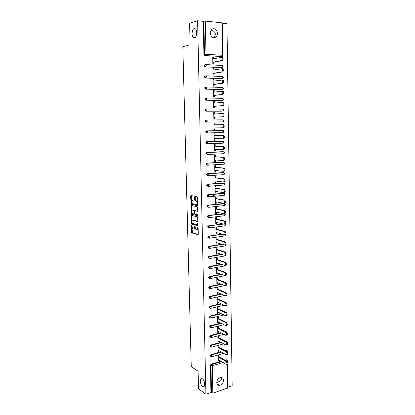 <?xml version="1.0" encoding="UTF-8"?>
<svg xmlns="http://www.w3.org/2000/svg" width="415" height="415" viewBox="0 0 415 415"><rect width="100%" height="100%" fill="white"/><g stroke="black" fill="none" stroke-linecap="round" stroke-linejoin="round"><path stroke-width="0.62" d="M210.929 30.02L212.2 30.373C214.233 31.286 215.271 32.557 215.312 34.18C215.349 35.457 214.68 36.639 213.31 37.734M194.49 37.9C196.793 37.506 197.582 30.362 195.475 28.832L194.272 28.547C191.963 29.034 191.237 36.121 193.333 37.615L194.49 37.9M220.905 377.453L221.371 378.968C221.216 380.908 219.691 382.039 216.801 382.35L216.775 382.35M202.572 386.5L202.935 386.702C205.477 387.942 204.958 380.368 202.39 378.812L202.064 378.636C199.522 377.391 200.009 384.881 202.572 386.5M191.595 225.148L191.548 232.224L191.891 232.95L197.934 234.667L198.261 234.122L198.1 227.301L197.851 226.787L197.644 228.058C197.607 229.288 197.26 229.874 196.601 229.817L195.906 229.599L194.739 225.983L194.495 227.223C194.459 228.437 194.116 229.018 193.473 228.966L192.793 228.753L191.595 225.148M216.775 382.495C216.921 384.357 217.792 385.327 219.395 385.4C221.854 384.918 223.234 383.242 223.529 380.373C223.384 378.48 222.492 377.51 220.847 377.458C218.42 377.972 217.066 379.647 216.775 382.495M210.151 32.884C211.105 37.34 213.18 38.709 216.386 36.987L217.652 33.548C216.703 29.06 214.612 27.701 211.375 29.475L210.151 32.884M192.991 196.534L192.716 195.859L190.952 195.527L190.635 196.113L191.102 204.346L197.255 205.607L197.582 205.026L197.4 197.322L197.125 196.643L194.951 196.238L194.63 196.824L194.708 200.103L194.983 200.782L196.305 201.093C197.307 202.66 197.265 203.791 196.176 204.481L191.979 203.599C190.993 202.069 191.03 200.948 192.088 200.248L192.752 200.372L193.068 199.791L192.991 196.534M205.902 394.25L198.52 388.933L198.09 371.238L191.258 366.658L182.823 46.703L190.127 44.815L189.603 23.323L197.597 20.75L205.902 394.25L210.939 392.621L211.494 393.01L210.929 365.625L210.369 365.273L210.939 392.621M191.45 215.401L191.133 215.956L191.611 224.121L197.727 225.719L198.054 225.163L197.587 216.853L191.45 215.401M191.076 213.575L190.884 206.063L191.201 205.492L197.281 206.743L197.639 207.464L197.716 210.747L197.384 211.318L194.9 210.773L194.578 211.344L194.63 213.497L194.983 214.218L197.623 214.83L197.592 215.712L191.357 214.259L191.076 213.575L191.637 213.512L191.611 212.485M227.747 364.126L228.12 387.926L212.822 393.119L211.494 393.01M228.105 387.065L232.177 385.748L226.958 23.728L222.424 23.266M197.597 20.75L203.236 21.321L205.311 21.046L222.414 22.887L222.922 55.403L222.471 55.304L221.958 22.742M218.3 360.381L219.11 360.874L218.311 361.102L218.207 355.354L219.006 355.126L219.032 356.61M219.11 360.874L219.094 360.111M221.641 56.549L204.839 55.589L203.926 54.448L204.522 54.313L203.843 21.134M203.236 21.321L203.926 54.448M210.369 365.273L211.162 364.126L221.003 361.263M224.93 360.116L226.294 359.732L226.881 360.075L226.165 359.758M221.766 67.609L205.067 66.846L204.159 65.72L204.481 64.89L205.026 64.688M221.89 78.601L205.295 78.03L204.393 76.925L204.725 76.085L205.254 75.888M222.015 89.526L205.524 89.152L204.621 88.063L204.969 87.207L205.482 87.02M222.134 100.383L205.752 100.207L204.849 99.133L205.212 98.267L206.141 98.039M222.248 111.173L205.975 111.189L205.077 110.136L205.456 109.254L206.426 109.046M206.203 122.114L206.794 122.093L207.329 121.024L206.966 120.065L206.291 120.158L205.897 121.056L206.794 122.093L222.948 121.875L223.944 120.827L223.135 119.888L223.503 120.827L222.948 121.875L206.203 122.114L205.306 121.076L205.7 120.179L206.706 119.992M222.305 119.842L222.58 119.894M223.114 132.551L224.116 131.508L223.291 130.569L223.669 131.524L223.114 132.551L206.421 132.966L205.534 131.949L206.38 130.886L223.083 130.502L206.38 130.886M207.142 143.772L206.644 143.756L205.757 142.755L206.603 141.686L222.72 141.116M207.298 154.51L205.98 153.498L206.82 152.429L222.948 151.667M207.459 165.18L206.198 164.179L207.038 163.105L223.166 162.156M207.614 175.789L206.421 174.798L207.256 173.719L223.389 172.593M207.775 186.325L206.639 185.349L207.474 184.265L223.607 182.968M207.936 196.803L206.857 195.844L207.692 194.754L223.82 193.286M208.102 207.215L207.075 206.276L207.905 205.186L224.027 203.547M208.263 217.564L207.287 216.651L208.117 215.551L223.561 213.694M208.429 227.851L207.5 226.958L208.325 225.859L222.86 223.939M208.6 238.075L207.713 237.209L208.538 236.104L222.331 234.122M208.776 248.248L207.925 247.402L208.569 246.344L221.932 244.243M208.963 258.369L208.138 257.539L208.802 256.465L221.626 254.307M209.15 268.432L208.346 267.613L209.036 266.529L221.397 264.308M209.336 278.439L208.553 277.63L209.269 276.535L221.221 274.258M209.523 288.389L208.761 287.59L209.497 286.485L221.096 284.145M209.71 298.281L208.963 297.493L209.731 296.377L221.003 293.976M209.897 308.117L209.17 307.344L209.959 306.218L220.946 303.749M210.078 317.895L209.373 317.133L210.177 316.002L220.91 313.47M210.265 327.622L209.575 326.87L210.374 325.733L220.899 323.135M226.792 322.507L226.242 322.268M210.452 337.291L209.777 336.549L210.571 335.413L220.905 332.747M225.345 331.601L226.403 331.798M210.638 346.909L209.974 346.177L210.768 345.036L220.92 342.308M225.179 341.161L225.947 340.959L226.564 341.275M210.825 356.469L210.172 355.754L210.965 354.607L220.956 351.811M225.039 350.665L226.123 350.374L226.725 350.701M218.861 347.148L218.829 345.654L218.031 345.871L218.14 351.65L218.938 351.432L218.923 350.634M218.684 337.628L218.658 336.129L217.859 336.337L217.963 342.152L218.762 341.934L218.747 341.104M218.513 328.058L218.487 326.548L217.683 326.75L217.787 332.597L218.591 332.389L218.575 331.518M218.337 318.435L218.311 316.915L217.501 317.107L217.61 322.984L218.415 322.787L218.399 321.884M218.16 308.755L218.134 307.23L217.325 307.411L217.434 313.325L218.243 313.133L218.223 312.189M217.984 299.023L217.958 297.488L217.149 297.664L217.258 303.609L218.067 303.427L218.046 302.447M217.808 289.234L217.782 287.688L216.967 287.86L217.076 293.836L217.891 293.664L217.87 292.642M217.631 279.388L217.6 277.837L216.786 277.998L216.895 284.01L217.709 283.844L217.688 282.786M217.45 269.491L217.419 267.929L216.604 268.08L216.713 274.123L217.533 273.973L217.512 272.873M217.268 259.536L217.242 257.964L216.417 258.104L216.531 264.189L217.351 264.039L217.33 262.908M217.087 249.524L217.061 247.947L216.236 248.077L216.345 254.193L217.169 254.053L217.149 252.88M216.905 239.455L216.874 237.868L216.049 237.987L216.163 244.139L216.988 244.01L216.967 242.796M216.718 229.324L216.692 227.731L215.862 227.84L215.976 234.029L216.801 233.91L216.78 232.654M216.537 219.141L216.506 217.533L215.675 217.636L215.79 223.856L216.62 223.752L216.594 222.456M216.35 208.895L216.319 207.282L215.489 207.376L215.603 213.632L216.433 213.533L216.412 212.195M216.163 198.593L216.132 196.969L215.297 197.052L215.411 203.345L216.246 203.257L216.22 201.877M215.976 188.228L215.945 186.594L215.105 186.667L215.224 193.001L216.059 192.918L216.033 191.497M215.784 177.802L215.753 176.162L214.913 176.225L215.032 182.59L215.873 182.522L215.847 181.059M215.598 167.318L215.567 165.668L214.721 165.72L214.84 172.126L215.681 172.064L215.655 170.56M215.406 156.771L215.375 155.111L214.529 155.153L214.643 161.596L215.489 161.544L215.463 159.998M215.214 146.163L215.183 144.493L214.332 144.524L214.451 151.008L215.297 150.967L215.271 149.374M215.017 135.492L214.986 133.812L214.135 133.838L214.254 140.353L215.105 140.322L215.074 138.683M214.825 124.754L214.794 123.068L213.938 123.079L214.057 129.636L214.913 129.62L214.882 127.934M214.628 113.918L214.597 112.263L213.741 112.263L213.86 118.856L214.716 118.851L214.685 117.155M214.431 103.019L214.399 101.39L213.538 101.379L213.658 108.014L214.519 108.019L214.488 106.313M214.228 92.057L214.202 90.454L213.336 90.434L213.46 97.105L214.322 97.12L214.29 95.403M214.031 81.029L214 79.452L213.134 79.421L213.258 86.133L214.124 86.159L214.093 84.432M213.829 69.933L213.798 68.382L212.931 68.34L213.056 75.094L213.922 75.131L213.891 73.393M213.626 58.774L213.595 57.249L212.724 57.192L212.848 63.988L213.72 64.035L213.689 62.286M218.938 351.432L218.124 350.96M218.762 341.934L217.953 341.483M218.591 332.389L217.776 331.959M218.415 322.787L217.6 322.377M218.243 313.133L217.424 312.744M218.067 303.427L217.247 303.054M217.891 293.664L217.066 293.312M217.709 283.844L216.884 283.512M217.533 273.973L216.703 273.661M217.351 264.039L216.521 263.753M217.169 254.053L216.34 253.788M216.988 244.01L216.158 243.766M216.801 233.91L215.971 233.687M216.62 223.752L215.784 223.55M216.433 213.533L215.598 213.352M216.246 203.257L215.406 203.101M214.182 195.429L212.874 195.216M216.059 192.918L215.219 192.788M215.873 182.522L215.027 182.413M215.681 172.064L214.835 171.981M215.489 161.544L214.643 161.482M215.297 150.967L214.451 150.93M215.105 140.322L214.254 140.312M214.913 129.62L214.057 129.63M214.794 123.068L213.938 123.094M214.597 112.263L213.741 112.309M214.399 101.39L213.538 101.468M214.202 90.454L213.341 90.553M214 79.452L213.139 79.576M213.798 68.382L212.937 68.537M213.595 57.249L212.729 57.431M210.452 34.642L210.156 32.458M193.904 228.909L195.009 227.835M197.047 229.754L198.137 228.784M191.989 227.42L192.399 232.846L198.199 234.501M191.88 223.249L192.233 224.079L197.981 225.563M191.777 215.478L191.829 221.091M191.772 222.855L192.01 223.358L197.327 224.723L197.556 224.333L196.601 221.159L192.757 220.168C192.114 220.137 191.777 220.723 191.746 221.937L191.772 222.855M197.421 224.707L198.038 224.593M197.991 222.476L197.167 221.086L196.394 221.071M192.928 220.147L196.959 220.998M191.574 211.012L191.45 206.001L190.884 206.063M191.538 205.56L191.45 206.001M197.623 211.183L195.351 210.721M197.789 215.561L191.424 214.29M192.353 210.218C191.289 210.903 191.258 212.018 192.259 213.559L193.836 213.953L194.158 213.388L193.821 210.555L192.622 210.187M193.95 213.943L194.656 213.72M194.645 210.95L194.386 210.488L193.753 210.524M192.918 210.156L194.319 210.462M191.637 213.512L191.984 214.223M192.394 200.217L192.97 200.248M196.746 204.424L197.55 203.609M197.514 202.089L196.876 201.036L196.093 201.01M195.304 196.3L195.278 200.046L195.553 200.725L196.663 200.948M191.362 202.613L191.663 204.284L197.483 205.477M191.305 195.59L191.325 201.01M218.285 359.623L226.408 364.515C227.389 364.069 227.342 363.104 226.263 361.626L227.072 361.387C228.146 362.866 228.198 363.831 227.213 364.277L226.953 364.354M227.072 361.387L218.223 356.132M226.263 361.626L218.233 356.838M218.114 350.161L226.237 354.856C227.238 354.41 227.197 353.445 226.108 351.962L226.917 351.733C228.006 353.217 228.048 354.182 227.041 354.628L226.792 354.701M226.917 351.733L218.046 346.686M226.108 351.962L218.062 347.365M217.937 340.653L226.061 345.145C227.083 344.694 227.047 343.729 225.952 342.245L226.766 342.022C227.861 343.506 227.897 344.476 226.87 344.922L226.626 344.99M226.766 342.022L217.875 337.188M225.952 342.245L217.885 337.841M217.761 331.087L225.885 335.377C226.932 334.926 226.901 333.956 225.796 332.467L226.611 332.259C227.716 333.743 227.742 334.713 226.699 335.164L226.466 335.227M226.611 332.259L217.699 327.632M225.796 332.467L217.709 328.26M217.585 321.475L225.708 325.552C226.777 325.101 226.751 324.131 225.641 322.637L226.455 322.434C227.57 323.923 227.591 324.898 226.523 325.35L226.3 325.407M226.455 322.434L217.522 318.03M225.641 322.637L217.533 318.627M217.408 311.8L225.532 315.675C226.616 315.224 226.6 314.248 225.48 312.754L226.3 312.557C227.42 314.051 227.436 315.026 226.346 315.478L226.134 315.53M217.341 308.371L226.3 312.557L225.48 312.754L217.351 308.942M217.227 302.073L225.366 305.746C226.455 305.284 226.445 304.309 225.345 302.815L226.165 302.634C227.27 304.122 227.275 305.098 226.185 305.559M226.139 302.623L217.164 298.66M225.319 302.805L217.175 299.199M217.045 292.295L225.205 295.76C226.294 295.283 226.289 294.308 225.2 292.824L226.025 292.648C227.114 294.131 227.114 295.107 226.03 295.584M225.983 292.632L216.983 288.892M225.158 292.803L216.993 289.4M216.869 282.459L225.044 285.717C226.128 285.23 226.134 284.249 225.06 282.776L225.885 282.61C226.958 284.078 226.953 285.058 225.869 285.551M209.72 276.81L209.326 276.52M225.822 282.579L216.806 279.067M224.997 282.745L216.812 279.549M216.687 272.567L224.883 275.617C225.962 275.114 225.973 274.128 224.92 272.665L225.744 272.51C226.803 273.973 226.792 274.953 225.713 275.461M225.667 272.473L216.625 269.19M224.837 272.629L216.63 269.641M216.5 262.622L224.723 265.46C225.796 264.941 225.812 263.95 224.774 262.498L225.604 262.347C226.647 263.805 226.626 264.791 225.553 265.31M225.506 262.306L216.438 259.256M224.671 262.451L216.448 259.676M216.319 252.616L224.557 255.241C225.63 254.706 225.651 253.715 224.629 252.268L225.464 252.133C226.486 253.575 226.466 254.566 225.392 255.101M225.34 252.081L216.257 249.265M224.51 252.216L216.262 249.654M216.132 242.552L224.391 244.964C225.459 244.414 225.49 243.418 224.484 241.981L225.319 241.852C226.331 243.289 226.3 244.285 225.226 244.834M225.179 241.795L216.07 239.216M224.344 241.919L216.08 239.574M215.945 232.436L224.225 234.625C225.293 234.06 225.329 233.064 224.339 231.632L225.174 231.513C226.17 232.945 226.128 233.941 225.065 234.506M225.013 231.446L215.888 229.111M224.178 231.565L215.893 229.438M215.759 222.258L224.059 224.225C225.122 223.644 225.163 222.642 224.188 221.221L225.034 221.112C226.009 222.533 225.962 223.535 224.899 224.116M224.852 221.039L215.701 218.949M224.012 221.148L215.707 219.245M215.572 212.018L223.893 213.767C224.951 213.17 224.997 212.164 224.043 210.747L224.883 210.649C225.843 212.065 225.791 213.066 224.733 213.663M224.686 210.571L215.51 208.724M223.841 210.67L215.515 208.989M215.385 201.726L223.721 203.241C224.774 202.629 224.831 201.623 223.893 200.212L224.738 200.123C225.682 201.529 225.625 202.541 224.567 203.153M224.52 200.04L215.323 198.448M223.675 200.129L215.328 198.676M215.193 191.367L223.55 192.659C224.603 192.031 224.665 191.014 223.742 189.619L224.588 189.536C225.516 190.936 225.454 191.948 224.401 192.576M224.349 189.448L215.131 188.104M223.503 189.525L215.136 188.301M215.001 180.95L223.379 182.009C224.427 181.365 224.494 180.349 223.586 178.953L224.437 178.886C225.35 180.276 225.283 181.293 224.235 181.941M224.183 178.792L214.939 177.703M223.332 178.86L214.944 177.869M214.809 170.477L223.208 171.296C224.25 170.638 224.328 169.616 223.436 168.231L224.287 168.174C225.184 169.553 225.106 170.575 224.064 171.239L223.374 171.286M224.012 168.07L214.747 167.245M223.161 168.127L214.752 167.375M214.612 159.936L223.037 160.522C224.074 159.842 224.157 158.815 223.28 157.435L224.136 157.389C225.013 158.769 224.935 159.796 223.893 160.47L223.161 160.517M223.841 157.285L214.555 156.72M222.985 157.332L214.555 156.818M214.42 149.338L222.86 149.68C223.898 148.985 223.981 147.953 223.125 146.583L223.981 146.547C224.842 147.916 224.759 148.949 223.721 149.644L222.948 149.68M223.669 146.438L214.363 146.137M222.814 146.474L214.363 146.199M214.223 138.672L222.689 138.776C223.716 138.06 223.81 137.023 222.964 135.658L223.83 135.632C224.676 136.997 224.582 138.034 223.55 138.75L222.731 138.776M223.498 135.523L214.166 135.492M222.637 135.549L214.166 135.518M222.461 124.557L223.669 124.656C224.499 126.015 224.401 127.057 223.374 127.789L222.513 127.804C223.535 127.073 223.633 126.03 222.808 124.671L213.969 124.775M222.513 127.804L214.026 127.95M222.331 113.497L223.514 113.611C224.328 114.96 224.225 116.013 223.203 116.76L213.829 117.191M223.203 116.76L222.336 116.765C223.358 116.018 223.462 114.965 222.648 113.617L213.772 113.964M222.336 116.765L213.829 117.16M222.196 102.375L223.358 102.5C224.157 103.843 224.043 104.896 223.026 105.664L213.632 106.375M223.026 105.664L222.155 105.659C223.171 104.891 223.28 103.838 222.482 102.489L213.569 103.091M222.155 105.659L213.626 106.307M222.061 91.181L223.197 91.321C223.981 92.654 223.867 93.717 222.85 94.501L213.429 95.492M222.85 94.501L221.978 94.485C222.99 93.702 223.104 92.638 222.321 91.3L213.367 92.156M221.978 94.485L213.429 95.388M221.921 79.924L223.031 80.069C223.804 81.402 223.685 82.471 222.673 83.275L213.227 84.546M222.673 83.275L221.797 83.244C222.803 82.44 222.928 81.371 222.155 80.038L213.165 81.153M221.797 83.244L213.227 84.406M222.44 68.631L222.871 68.75C223.628 70.078 223.498 71.152 222.492 71.977L213.025 73.533M222.492 71.977L221.615 71.935C222.622 71.11 222.746 70.036 221.989 68.708L212.962 70.083M221.615 71.935L213.025 73.356M222.258 57.239L222.705 57.358C223.446 58.681 223.317 59.76 222.316 60.606L212.822 62.458M222.316 60.606L221.434 60.554C222.435 59.708 222.565 58.629 221.823 57.306L212.76 58.951M205.16 64.693L204.73 64.844M221.434 60.554L212.817 62.24M191.818 225.475L191.377 225.532M198.079 227.119L197.623 227.176M194.92 226.289L194.474 226.346M227.716 388.279L227.337 364.313M223.12 362.539L212.267 365.724L212.822 393.119M227.721 362.259L227.7 360.993L227.29 361.315L226.735 360.096L225.501 360.459M211.162 364.126L211.723 364.474L212.267 365.724L210.929 365.625L211.723 364.474L221.569 361.605M205.311 21.046L205.98 54.246L222.471 55.304L221.906 56.492L204.839 55.589M204.522 54.313L205.98 54.246L205.435 55.46L204.522 54.313M227.41 360.329L226.294 359.732M210.965 354.607L211.531 354.944L210.732 356.091L211.619 356.812L212.075 356.184L211.531 354.944L221.527 352.138M225.615 350.991L226.585 350.722L226.014 350.395M210.768 345.036L211.334 345.363L221.496 342.624M225.755 341.472L226.434 341.291L225.859 340.974M210.571 335.413L211.136 335.725L221.475 333.053M225.921 331.901L226.284 331.808L225.708 331.507M210.374 325.733L210.939 326.029L221.47 323.425M210.177 316.002L210.742 316.282L221.486 313.745M224.287 305.258L210.939 308.288M209.974 306.213L210.545 306.478L221.522 304.013L210.545 306.478L209.736 307.608L210.581 308.371L211.095 307.676L210.55 306.483L209.959 306.218M224.525 295.47L210.727 298.447M209.772 296.367L210.343 296.621L221.584 294.219M224.816 285.629L210.509 288.55M209.57 286.469L210.14 286.708L221.677 284.374M225.817 275.487L210.291 278.595M209.368 276.509L209.938 276.732L221.802 274.471M225.755 265.341L225.236 265.833L210.068 268.583M209.16 266.497L209.736 266.705L221.978 264.511M225.615 255.121L225.08 255.931L209.85 258.514M208.953 256.423L209.528 256.615L222.212 254.494M225.428 244.85L224.92 245.971L209.622 248.388M208.745 246.297L222.518 244.419M225.179 234.522L225.304 235.134L224.764 235.953L209.399 238.2M208.538 236.104L222.922 234.278M224.676 223.976L225.143 225.039L224.603 225.879L209.165 227.954M208.325 225.859L223.452 224.079M224.733 215.66L225.412 214.757L224.525 213.834L224.982 214.887L224.442 215.743L208.937 217.647M208.117 215.551L224.178 213.741M224.562 205.466L225.257 204.559L224.375 203.635L224.821 204.678L224.276 205.555L208.704 207.282M207.905 205.186L223.649 203.48M224.391 195.221L225.096 194.303L224.225 193.38L224.66 194.407L224.116 195.304L208.47 196.85M207.692 194.754L223.488 193.234M224.25 184.903L224.935 183.99L224.069 183.067L224.499 184.078L223.95 184.997L208.231 186.361M207.474 184.265L223.322 182.932M224.105 174.528L224.769 173.615L223.918 172.687L224.333 173.688L223.789 174.632L207.998 175.81M207.256 173.719L223.156 172.567M223.96 164.091L224.608 163.178L223.763 162.249L224.167 163.24L223.623 164.2L207.754 165.196M207.038 163.105L222.985 162.146M223.815 153.591L224.442 152.684L223.607 151.755L224.007 152.73L223.452 153.711L207.516 154.515M206.82 152.429L222.819 151.662M223.358 143.154L224.282 142.127L223.452 141.193L223.835 142.158L223.286 143.165L207.272 143.772M206.603 141.686L222.648 141.116M222.912 119.816L206.966 120.065L223.327 119.945M222.165 111.178L205.975 111.189M206.571 109.041L222.974 109.14L206.53 109.041L206.053 109.212L205.674 110.1L206.571 111.153L207.106 110.058L206.753 109.114L205.456 109.254M221.994 100.394L205.752 100.207M206.369 98.023L222.814 98.329L206.302 98.023L205.809 98.205L205.446 99.076L206.348 100.15L206.883 99.035L206.535 98.096L205.212 98.267M221.818 89.547L205.524 89.152M206.172 86.943L222.648 87.451L206.079 86.943L205.565 87.129L205.218 87.985L206.12 89.08L206.66 87.939L206.322 87.015L204.969 87.207M221.646 78.637L205.295 78.03M205.97 75.795L222.487 76.51L205.85 75.789L205.321 75.987L204.989 76.832L205.897 77.937L206.437 76.775L206.105 75.862L204.725 76.085M221.47 67.661L205.067 66.846M205.767 64.579L222.321 65.503L205.622 64.569L205.077 64.776L204.756 65.606L205.669 66.732L206.208 65.544L205.887 64.647L204.481 64.89M221.288 56.622L222.424 56.305L222.922 55.403M227.254 350.955L226.585 350.722L227.14 351.91M210.535 346.504L211.271 347.231L211.883 346.592L211.334 345.363L210.535 346.504M227.104 341.524L226.434 341.291L226.953 342.162M210.338 336.866L211.105 337.597L211.686 336.944L211.136 335.725L210.338 336.866M226.948 332.042L226.284 331.808L226.689 332.306M210.14 327.17L210.934 327.907L211.489 327.243L210.939 326.029L210.14 327.17M209.938 317.418L210.763 318.165L211.292 317.491L210.742 316.282L209.938 317.418M209.731 296.377L210.296 296.632L209.534 297.747L210.379 298.52L210.898 297.809L210.296 296.632L221.605 294.23M209.331 287.828L210.177 288.617L210.696 287.886L210.172 286.718L209.331 287.828M209.124 277.853L209.974 278.657L210.493 277.905L209.98 276.753L209.124 277.853M208.916 267.82L209.772 268.64L210.291 267.867L209.788 266.731L208.916 267.82M208.709 257.731L209.57 258.561L210.089 257.772L209.596 256.646L208.709 257.731M208.501 247.584L209.362 248.429L209.886 247.62L209.399 246.505L208.501 247.584M208.294 237.375L209.155 238.236L209.679 237.406L209.207 236.306L208.294 237.375M208.081 227.109L208.947 227.985L209.471 227.135L209.01 226.045L208.081 227.109M207.868 216.78L208.735 217.673L209.264 216.801L208.807 215.727L207.868 216.78M224.977 213.99L207.858 215.629M207.656 206.395L208.527 207.298L209.051 206.405L208.61 205.347L208.2 205.389L207.656 206.395M224.8 203.786L207.619 205.275M207.438 195.942L208.314 196.866L208.844 195.953L208.408 194.91L207.967 194.951L207.438 195.942M224.624 193.515L207.381 194.853M207.225 185.432L208.102 186.371L208.631 185.438L208.206 184.405L207.728 184.457L207.225 185.432M224.448 183.191L207.142 184.374M207.007 174.86L207.884 175.82L208.413 174.86L208.003 173.838L207.49 173.895L207.007 174.86M224.266 172.801L206.903 173.833M206.784 164.226L207.671 165.201L208.2 164.221L207.801 163.214L207.251 163.277L206.784 164.226M224.084 162.353L206.665 163.23M206.566 153.529L207.453 154.52L207.982 153.519L207.593 152.523L207.012 152.596L206.566 153.529M223.898 151.843L206.426 152.564M206.343 142.77L207.235 143.772L207.77 142.75L207.386 141.769L206.774 141.847L206.343 142.77M223.711 141.276L206.182 141.831M206.12 131.944L207.012 132.966L207.547 131.918L207.173 130.948L206.535 131.031L206.12 131.944M223.519 130.642L205.944 131.036M205.7 120.179L206.748 119.992M223.332 110.068L222.777 111.142L223.778 110.084L222.974 109.14L223.332 110.068M223.161 99.247L222.606 100.342L223.612 99.278L222.814 98.329L223.161 99.247M222.99 88.359L222.43 89.474L223.441 88.405L222.648 87.451L222.99 88.359M222.819 77.408L222.258 78.549L223.27 77.47L222.487 76.51L222.819 77.408M222.642 66.39L222.082 67.552L223.099 66.467L222.321 65.503L222.642 66.39M194.962 227.161L194.495 227.223M198.121 227.996L197.644 228.058M192.451 232.872L191.891 232.95M192.104 232.151L191.548 232.224M192.233 224.079L191.673 224.147M191.886 223.358L191.325 223.431M191.699 215.893L191.133 215.956M198.033 224.271L197.556 224.333M198.012 223.337L197.535 223.4M193.323 220.1L192.757 220.168M195.465 210.711L194.9 210.773M194.625 213.336L194.158 213.388M194.583 211.188L194.106 211.24M192.653 200.191L192.088 200.248M195.631 200.756L195.066 200.813M195.278 200.046L194.708 200.103M195.2 196.772L194.63 196.824M191.735 204.315L191.175 204.372M191.388 203.609L190.827 203.666M191.201 196.056L190.635 196.113M220.095 381.312L216.801 382.35M204.201 386.303L202.935 386.702M217.035 383.818L219.395 385.4M213.414 37.765L216.386 36.987M227.7 360.993L226.87 360.07M211.951 356.718L223.695 353.393M227.363 352.19L227.555 351.619L226.123 350.374M211.754 347.137L223.758 343.874M227.301 342.629L227.404 342.193L225.947 340.959M211.551 337.504L223.846 334.303M227.218 332.991L225.77 331.497M211.349 327.819L223.96 324.675M227.109 323.249L225.589 321.978M211.147 318.077L224.1 314.995M221.709 284.389L210.172 286.718L209.497 286.485M221.854 274.491L209.98 276.753L209.269 276.535M225.568 265.756L226.185 265.05M222.046 264.537L209.788 266.731L209.036 266.529M225.407 255.848L226.03 254.815M222.295 254.52L209.596 256.646L208.802 256.465M225.241 245.888L225.796 244.627M222.622 244.445L209.399 246.505L208.569 246.344M225.075 235.865L225.729 234.973L225.511 234.402M223.047 234.314L208.33 236.166M224.904 225.791L225.573 224.894L225.117 224.121M223.602 224.116L208.097 225.926M192.399 232.846L191.839 232.924M192.171 224.053L191.611 224.121M197.167 221.086L196.601 221.159M194.386 210.488L193.821 210.555M191.917 214.197L191.357 214.259M196.876 201.036L196.305 201.093M195.553 200.725L194.983 200.782M191.663 204.284L191.102 204.346M194.858 37.739L193.333 37.615M225.345 302.815L226.165 302.634M225.2 292.824L226.025 292.648M225.06 282.776L225.885 282.61M224.92 272.665L225.744 272.51M224.774 262.498L225.604 262.347M224.629 252.268L225.464 252.133M224.484 241.981L225.319 241.852M224.339 231.632L225.174 231.513M224.188 221.221L225.034 221.112M224.043 210.747L224.883 210.649M223.893 200.212L224.738 200.123M223.742 189.619L224.588 189.536M223.586 178.953L224.437 178.886M223.436 168.231L224.287 168.174M223.28 157.435L224.136 157.389M223.125 146.583L223.981 146.547M222.964 135.658L223.83 135.632M222.808 124.671L223.669 124.656M222.648 113.617L223.514 113.611M222.482 102.489L223.358 102.5M222.321 91.3L223.197 91.321M222.155 80.038L223.031 80.069M221.989 68.708L222.871 68.75M221.823 57.306L222.705 57.358"/></g></svg>
